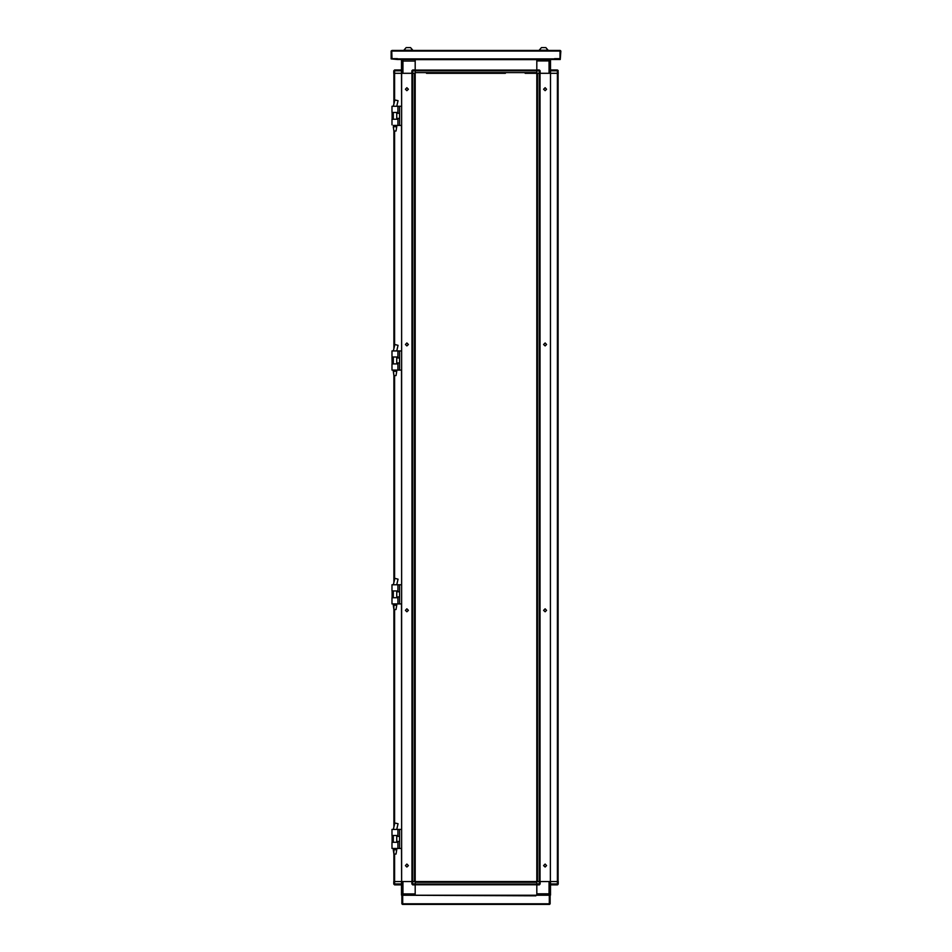 <?xml version="1.0" encoding="UTF-8"?>
<svg xmlns="http://www.w3.org/2000/svg" width="952" height="952" viewBox="0 0 952 952"><rect width="100%" height="100%" fill="white"/><g stroke="black" fill="none" stroke-linecap="round" stroke-linejoin="round"><path stroke-width="1.43" d="M536.833 883.98L539.284 883.98L539.284 884.836L536.833 884.836L536.797 870.259M536.833 895.249L415.167 895.249M557.36 881.54L557.36 884.836L550.553 884.836L550.553 883.98L558.205 883.98L558.205 881.54L536.833 881.54L536.797 73.268L536.833 69.972L539.284 69.972L536.833 69.972L536.833 60.94L550.553 60.94L550.411 881.54L550.458 73.268L537.475 73.268L537.475 881.54L539.308 881.54L539.308 73.268L525.563 73.268M415.167 883.98L415.167 884.836L412.716 884.836L412.716 883.98L415.167 883.98L415.167 881.54L536.833 881.54M394.64 884.836L393.795 883.98L394.64 883.98L394.64 884.836L401.447 884.836L394.64 884.836L393.795 884.039L393.795 881.54L401.589 881.54L401.589 73.268L415.203 73.268L415.203 84.549M394.616 854.063L394.616 881.54L401.447 881.54L401.447 893.868L402.934 893.868L402.934 881.54L415.167 881.54L415.203 73.268L415.167 70.829L411.871 70.829L412.716 69.972L415.167 69.972L415.167 70.829M536.833 884.729L415.167 884.729L415.167 884.039L536.833 884.039L536.833 882.218L415.167 882.218L415.167 884.039M393.866 348.646L393.926 130.983L393.926 348.408L393.926 130.983L393.295 126.723L396.698 126.723L396.698 125.426M393.295 126.723L393.926 130.983L396.056 130.983L396.698 126.723M536.797 798.371L536.797 794.539M536.797 754.817L536.797 753.008M536.797 717.76L536.797 704.992M536.797 628.213L536.797 624.381M536.797 584.659L536.797 582.85M536.797 543.128L536.797 539.296M536.797 505.06L536.797 492.291M536.797 414.501L536.797 412.692M536.797 371.958L536.797 370.149M536.797 160.269L536.797 158.353M536.797 803.904L536.797 799.002M536.797 761.362L536.797 755.828M536.797 628.844L536.797 633.734M536.797 618.848L536.797 623.738M536.797 591.204L536.797 585.67M536.797 581.839L536.797 576.305M536.797 547.59L536.797 543.77M536.797 534.834L536.797 538.665M536.797 462.517L536.797 458.685M536.797 449.749L536.797 453.58M536.797 421.034L536.797 415.512M536.797 411.68L536.797 406.147M536.797 378.503L536.797 373.6M536.797 368.495L536.797 329.416M536.797 321.074L536.797 327.607M536.797 279.59L536.797 283.422M536.797 237.048L536.797 241.522M536.797 198.337L536.797 193.446M536.797 151.975L536.797 155.795M536.797 116.715L536.797 122.189M536.797 107.731L536.797 114.906M536.797 249.817L536.797 245.342M536.797 841.544L536.797 846.019M392.022 835.547L397.972 835.535L397.972 829.37L392.022 829.37L392.022 835.547L392.022 829.37M392.022 842.353L392.022 847.875L392.022 842.341L397.972 842.341L397.972 848.518L392.022 848.529L393.295 848.529L393.295 849.815L396.698 849.815L396.698 848.518M392.022 112.467L397.972 112.455L397.972 106.279L392.022 106.279L392.022 112.467L392.022 106.279M392.022 119.274L392.022 120.107L392.022 119.262L397.972 119.262L397.972 125.426L393.295 125.438M415.203 151.975L415.203 160.269M415.203 412.692L415.203 414.501M415.203 454.223L415.203 458.043M415.203 534.834L415.203 547.59M415.203 581.839L415.203 585.67M415.203 624.381L415.203 628.213M415.203 666.924L415.203 670.743M415.203 709.454L415.203 713.286M415.203 753.008L415.203 754.817M415.203 198.337L415.203 193.446M415.203 235.989L415.203 240.88M415.203 279.59L415.203 285.065M415.203 325.965L415.203 286.873M415.203 373.6L415.203 378.503M415.203 406.147L415.203 411.68M415.203 415.512L415.203 421.034M415.203 449.749L415.203 453.58M415.203 496.123L415.203 458.685M415.203 505.06L415.203 501.228M415.203 590.133L415.203 586.301M415.203 632.675L415.203 628.844M415.203 675.218L415.203 671.386M415.203 717.76L415.203 713.929M415.203 746.475L415.203 751.366M415.203 803.904L415.203 799.002M415.203 838.998L415.203 846.019M415.203 107.731L415.203 108.79L415.203 107.731M415.203 755.828L415.203 760.291M415.203 117.727L415.203 116.715M415.203 113.264L415.203 108.79M392.022 590.942L397.972 590.93L397.972 584.766L392.022 584.766L392.022 590.942L392.022 584.766M392.022 597.749L392.022 603.27L392.022 597.737L397.972 597.737L397.972 603.913L392.022 603.913L393.295 603.913L393.295 605.21L396.698 605.21L396.698 603.913M393.926 854.063L393.295 849.815L393.926 854.063L396.056 854.063L396.698 849.815M393.926 609.458L393.295 605.21L393.926 609.458L396.056 609.458L396.698 605.21M392.129 363.866L392.022 357.06L397.972 357.06L397.972 350.895L392.022 350.895L392.022 351.538L392.022 350.895M397.972 370.03L392.022 370.03L392.022 363.866L397.972 363.866L397.972 370.03L399.542 370.03L399.542 350.895L401.589 350.895L401.542 125.426L399.542 125.426L399.542 106.279L401.589 106.279L401.565 73.268L394.616 73.268L394.616 101.067M392.022 363.878L392.022 370.042L393.295 370.042L393.295 371.339L396.698 371.339L396.698 370.03M543.64 50.242L548.102 50.242L545.877 47.6L541.402 47.6L539.177 50.242L543.64 50.242M560.014 50.408L560.228 58.917L554.492 58.917L554.481 59.559L554.481 58.703L560.014 58.703L560.014 51.051L391.986 51.051L391.986 50.408L560.228 50.408L560.871 51.051L560.228 59.559L397.519 59.559L397.519 58.703L391.986 58.703L391.772 51.051L391.772 58.917L554.481 58.917M415.167 59.559L536.833 59.559M393.795 73.268L401.447 73.268L401.447 70.829L393.795 70.829L393.795 73.268M394.64 73.268L394.64 69.972L401.447 69.972L401.447 70.829M558.015 70.293L558.205 73.268L550.553 73.268L550.553 59.655L549.828 59.655M456.639 73.268L452.819 73.268M499.181 73.268L495.361 73.268M489.828 73.268L462.172 73.268M505.357 73.268L426.437 73.268M446.643 73.268L426.865 73.268M536.833 70.079L415.167 70.079L536.833 70.079L536.833 70.757L415.167 70.757L415.167 72.59L536.833 72.59L536.833 70.757M408.36 50.242L412.823 50.242L410.598 47.6L406.123 47.6L403.898 50.242L408.36 50.242M393.866 582.529L393.926 375.588L393.926 582.291L393.926 375.588L396.056 375.588L396.698 371.339M536.833 895.142L536.833 884.836L536.833 893.761L550.553 893.761L550.553 881.54L557.384 881.54L557.384 73.268L550.553 73.268M539.284 881.54L539.284 883.98L540.129 883.98L540.129 881.54L549.066 881.54L549.066 895.249L550.553 893.761L550.553 895.142L549.613 895.142M397.972 848.518L401.542 848.518L401.589 881.54L411.871 881.54L411.871 883.98L412.716 883.98L412.716 881.54L414.525 881.54L414.525 73.268L412.692 73.268L412.692 881.54M402.934 895.249L402.934 893.868L415.167 893.868L415.167 884.836L415.167 895.142M412.716 73.268L412.716 69.972L415.167 69.972L415.167 61.047L401.447 61.047L401.447 73.268M412.716 69.972L411.871 70.829L411.871 73.268L402.934 73.268L402.934 59.559L401.447 61.047L401.447 59.655L402.387 59.655M540.129 70.829L539.284 70.829L539.284 69.972L540.129 70.829L540.129 73.268L540.129 70.829M550.553 69.972L557.36 69.972L558.205 70.829L550.553 70.829M549.066 59.559L549.066 73.268L540.129 73.268M557.36 69.972L557.36 73.268M545.091 342.982L546.579 344.469L545.091 345.957L543.604 344.469L545.091 342.982M545.091 87.739L546.579 89.226L545.091 90.714L543.604 89.226L545.091 87.739M545.091 611.827L546.579 610.339L545.091 608.852L543.604 610.339L545.091 611.827M545.091 867.07L546.579 865.582L545.091 864.095L543.604 865.582L545.091 867.07M406.909 611.827L405.421 610.339L406.909 608.852L408.396 610.339L406.909 611.827M406.909 867.07L405.421 865.582L406.909 864.095L408.396 865.582L406.909 867.07M406.909 342.982L405.421 344.469L406.909 345.957L408.396 344.469L406.909 342.982M406.909 87.739L405.421 89.226L406.909 90.714L408.396 89.226L406.909 87.739M535.881 895.249L549.28 895.249L549.268 904.4L402.732 904.4L402.72 895.249L535.881 895.891L535.881 895.249L416.119 895.249M550.553 883.98L550.553 881.54M558.015 884.515L557.36 884.836M540.129 883.98L539.284 884.836M401.875 903.757L401.875 895.249L402.517 895.249L402.517 903.757L401.875 903.757L402.517 904.4L402.517 903.757L549.482 903.757L549.482 904.4L550.125 903.757L549.482 903.757L549.482 895.249L550.125 895.249L550.125 903.757M534.81 904.4L549.482 904.4M402.517 904.4L417.19 904.4M402.387 895.249L401.447 893.868L401.447 895.142L402.172 895.142M411.871 883.98L412.716 884.836M535.774 881.54L416.226 881.54M396.698 106.279L398.091 100.674L394.89 99.9L394.116 103.054L394.89 99.9M539.986 73.268L539.986 881.54L539.986 73.268M558.074 73.268L558.074 881.54M536.797 463.576L536.797 491.232M536.797 156.437L536.797 157.449M536.797 836.439L536.797 832.619M536.797 793.897L536.797 790.077M536.797 751.366L536.797 747.534M536.797 675.218L536.797 671.386M536.797 666.281L536.797 662.449M536.797 292.359L536.797 288.527M536.797 207.274L536.797 203.442M536.797 164.732L536.797 160.9M536.797 84.549L536.797 73.268L525.135 73.268M536.797 454.223L536.797 455.234M536.797 457.043L536.797 458.043M536.797 837.082L536.797 838.093M536.797 839.902L536.797 840.913M392.022 124.795L392.022 120.107L392.022 124.795M412.014 73.268L412.014 881.54M393.926 881.54L393.926 849.815M393.866 827.133L393.926 605.21M393.866 104.042L393.926 73.268M415.203 533.774L415.203 506.119M415.203 576.305L415.203 548.661M415.203 703.933L415.203 676.277M415.203 798.371L415.203 797.359M415.203 795.551L415.203 794.539M415.203 838.093L415.203 837.082M415.203 118.369L415.203 122.189M415.203 160.9L415.203 164.732M415.203 203.442L415.203 207.274M415.203 245.985L415.203 249.817M415.203 331.07L415.203 334.89M415.203 364.675L415.203 368.495M415.203 577.376L415.203 581.196M415.203 619.919L415.203 623.738M415.203 662.449L415.203 666.281M415.203 704.992L415.203 708.823M415.203 790.077L415.203 793.897M415.203 832.619L415.203 836.439M415.203 870.259L415.203 881.54M415.203 500.585L415.203 499.574M415.203 497.765L415.203 496.765M415.203 114.906L415.203 113.895M396.698 829.37L398.091 823.766L394.89 822.992L394.116 826.146L394.89 822.992M396.698 584.766L398.091 579.149L394.89 578.388L394.116 581.529L394.89 578.388M392.129 112.455L392.129 119.262M397.972 125.426L399.542 125.426M397.972 106.279L399.542 106.279M392.129 835.535L392.129 842.341M399.542 848.518L399.542 829.37L401.589 829.37L401.542 603.913L399.542 603.913L399.542 584.766L401.589 584.766L401.542 370.03L399.542 370.03M397.972 829.37L399.542 829.37M392.129 590.93L392.129 597.737M397.972 603.913L399.542 603.913M397.972 584.766L399.542 584.766M392.022 356.203L392.022 351.526L392.022 356.203M397.972 350.895L399.542 350.895M548.102 50.408L545.877 47.6M393.795 72.59L394.64 69.972L401.447 69.972M397.508 58.917L397.508 59.559L391.129 58.917L391.129 51.051L391.986 50.408M393.795 70.829L394.64 69.972M549.613 59.559L550.553 60.94M504.286 73.268L499.824 73.268M494.719 73.268L490.887 73.268M461.113 73.268L457.281 73.268M452.176 73.268L447.714 73.268M415.167 69.972L415.167 59.655M536.833 59.655L536.833 69.972M412.823 50.408L410.598 47.6M396.698 350.895L398.091 345.278L394.89 344.505L394.116 347.658L394.89 344.505M394.64 881.54L394.64 883.98L401.447 883.98M415.167 895.189L536.833 895.189M415.167 884.765L536.833 884.765M393.307 106.279L394.116 103.054L393.295 106.279M540.034 881.54L540.034 73.268M411.966 73.268L411.966 881.54M394.616 824.158L394.616 609.458M394.616 579.542L394.616 375.588M394.616 345.671L394.616 130.983M393.307 829.37L394.116 826.146L393.295 829.37M393.307 584.766L394.116 581.541L393.295 584.766M539.284 73.268L539.284 70.829L536.833 70.829M536.833 59.619L415.167 59.619M536.833 70.043L415.167 70.043M393.307 350.895L394.116 347.658L393.295 350.895M393.295 371.339L393.926 375.588L393.295 370.03M393.295 119.262L393.295 112.455M396.698 119.262L396.698 112.455M393.295 842.341L393.295 835.535M396.698 842.341L396.698 835.535M393.295 605.21L393.295 603.913M393.295 597.737L393.295 590.93M396.698 597.737L396.698 590.93M396.698 113.3L399.542 113.3M396.698 118.405L399.542 118.405M396.698 836.391L399.542 836.391M396.698 841.497L399.542 841.497M393.295 849.815L393.295 848.529M396.698 591.787L399.542 591.787M396.698 596.892L399.542 596.892M396.698 357.904L399.542 357.904M396.698 363.01L399.542 363.01M406.123 47.6L403.898 50.242M393.295 363.866L393.295 357.06M396.698 363.866L396.698 357.06"/></g></svg>

